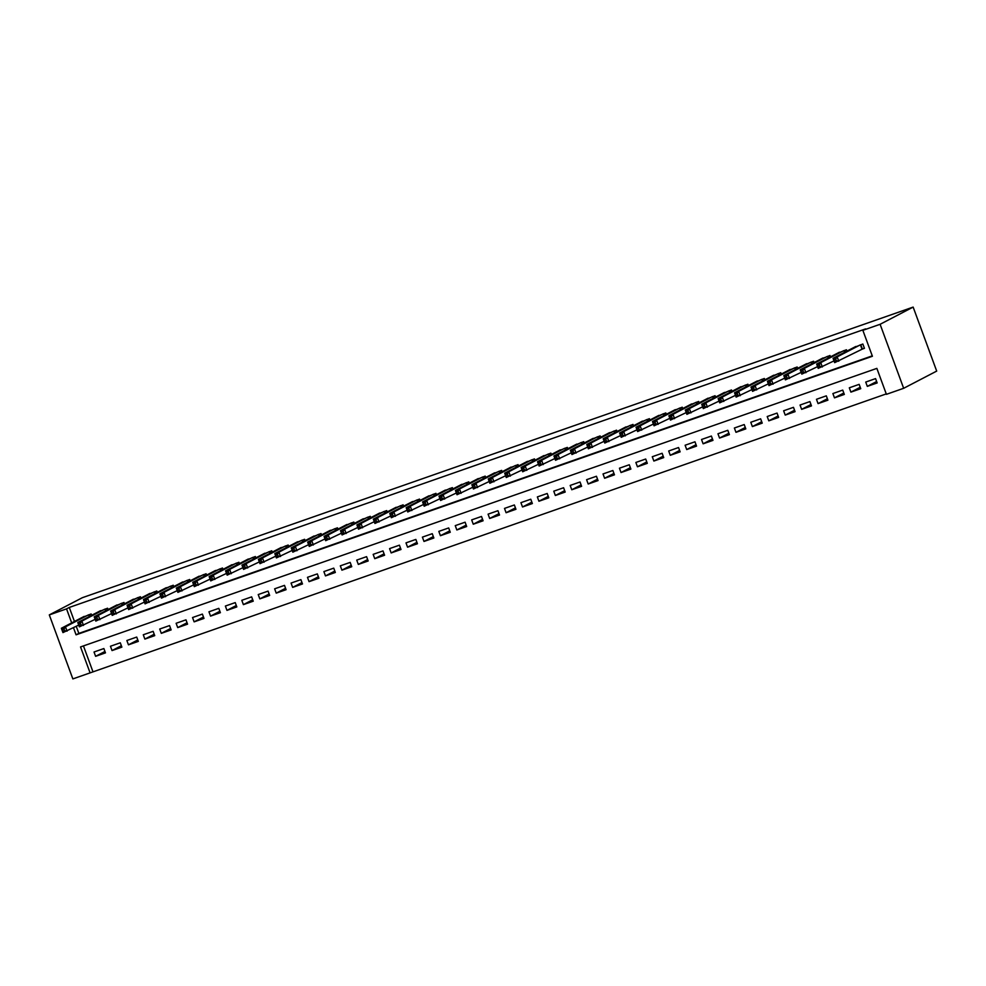 <?xml version="1.0" encoding="UTF-8"?>
<svg xmlns="http://www.w3.org/2000/svg" width="986" height="986" viewBox="0 0 986 986"><rect width="100%" height="100%" fill="white"/><g stroke="black" fill="none" stroke-linecap="round" stroke-linejoin="round"><path stroke-width="1.48" d="M90.083 672.883L72.853 678.91L49.3 614.907L82.343 597.701L913.147 307.09L936.7 371.093L903.657 388.299L886.414 394.326L876.862 368.382L80.544 646.927L90.083 672.883L886.266 393.907M91.649 615.301L91.143 613.958L81.444 617.815M108.066 609.558L107.573 608.214L97.873 612.072M124.482 603.814L123.989 602.471L114.29 606.328M140.899 598.071L140.406 596.727L130.707 600.585M157.316 592.327L156.823 590.984L147.124 594.841M173.746 586.584L173.24 585.24L163.54 589.098M190.162 580.84L189.657 579.497L179.957 583.355M206.579 575.097L206.086 573.753L196.387 577.611M222.996 569.353L222.503 568.01L212.803 571.868M239.413 563.622L238.92 562.266L229.22 566.124M255.842 557.879L255.337 556.523L245.637 560.381M272.259 552.135L271.754 550.78L262.054 554.637M288.676 546.392L288.183 545.036L278.471 548.894M305.093 540.648L304.6 539.293L294.9 543.15M321.51 534.905L321.017 533.549L311.317 537.407M337.927 529.162L337.434 527.806L327.734 531.664M354.356 523.418L353.851 522.062L344.151 525.92M370.773 517.675L370.268 516.319L360.568 520.177M387.19 511.931L386.697 510.575L376.997 514.433M403.607 506.188L403.114 504.832L393.414 508.69M420.024 500.444L419.531 499.089L409.831 502.946M436.441 494.701L435.948 493.345L426.248 497.203M452.87 488.957L452.364 487.602L442.665 491.459M469.287 483.214L468.781 481.858L459.082 485.716M485.704 477.47L485.211 476.115L475.511 479.972M502.12 471.727L501.627 470.371L491.928 474.229M518.537 465.984L518.044 464.628L508.345 468.486M534.967 460.24L534.461 458.884L524.762 462.742M551.384 454.497L550.878 453.141L541.178 456.999M567.8 448.753L567.307 447.397L557.595 451.255M584.217 443.01L583.724 441.654L574.025 445.512M600.634 437.266L600.141 435.911L590.441 439.768M617.051 431.523L616.558 430.167L606.858 434.025M633.48 425.779L632.975 424.424L623.275 428.281M649.897 420.036L649.392 418.68L639.692 422.538M666.314 414.293L665.821 412.937L656.121 416.795M682.731 408.549L682.238 407.193L672.538 411.051M699.148 402.806L698.655 401.45L688.955 405.308M715.565 397.062L715.072 395.706L705.372 399.564M731.994 391.319L731.489 389.963L721.789 393.821M748.411 385.575L747.906 384.22L738.206 388.077M764.828 379.832L764.335 378.476L754.635 382.334M781.245 374.088L780.752 372.733L771.052 376.59M797.662 368.345L797.169 366.989L787.469 370.847M814.091 362.601L813.586 361.246L803.886 365.103M830.508 356.858L830.002 355.502L820.303 359.36M846.925 351.115L846.432 349.759L836.732 353.617M876.64 381.52L867.31 386.376L877.17 382.938L875.568 378.612L865.72 382.063L867.31 386.376M860.223 387.264L850.893 392.12L860.741 388.681L859.151 384.355L849.303 387.806L850.893 392.12M843.806 393.007L834.476 397.863L844.324 394.425L842.734 390.099L832.887 393.55L834.476 397.863M827.39 398.751L818.06 403.607L827.907 400.168L826.317 395.842L816.47 399.293L818.06 403.607M810.973 404.494L801.643 409.35L811.49 405.912L809.9 401.585L800.04 405.036L801.643 409.35M794.556 410.238L785.213 415.094L795.073 411.655L793.483 407.329L783.623 410.78L785.213 415.094M778.127 415.981L768.797 420.837L778.644 417.398L777.054 413.072L767.207 416.523L768.797 420.837M761.71 421.725L752.38 426.581L762.227 423.142L760.637 418.816L750.79 422.267L752.38 426.581M745.293 427.468L735.963 432.324L745.81 428.885L744.22 424.559L734.373 428.01L735.963 432.324M728.876 433.211L719.546 438.067L729.393 434.629L727.804 430.303L717.956 433.754L719.546 438.067M712.459 438.955L703.117 443.811L712.977 440.372L711.387 436.046L701.527 439.497L703.117 443.811M696.03 444.698L686.7 449.554L696.56 446.116L694.97 441.79L685.11 445.241L686.7 449.554M679.613 450.442L670.283 455.298L680.13 451.859L678.541 447.533L668.693 450.984L670.283 455.298M663.196 456.185L653.866 461.041L663.714 457.603L662.124 453.277L652.276 456.728L653.866 461.041M646.779 461.929L637.449 466.785L647.297 463.346L645.707 459.02L635.859 462.459L637.449 466.785M630.362 467.672L621.032 472.528L630.88 469.089L629.29 464.763L619.442 468.202L621.032 472.528M613.945 473.416L604.603 478.272L614.463 474.833L612.873 470.507L603.013 473.946L604.603 478.272M597.516 479.159L588.186 484.015L598.046 480.576L596.444 476.25L586.596 479.689L588.186 484.015M581.099 484.902L571.769 489.759L581.617 486.32L580.027 481.994L570.179 485.432L571.769 489.759M564.682 490.646L555.352 495.502L565.2 492.063L563.61 487.737L553.762 491.176L555.352 495.502M548.265 496.389L538.935 501.245L548.783 497.807L547.193 493.481L537.345 496.919L538.935 501.245M531.848 502.133L522.518 506.989L532.366 503.55L530.776 499.224L520.916 502.663L522.518 506.989M515.431 507.876L506.089 512.732L515.949 509.294L514.359 504.968L504.499 508.406L506.089 512.732M499.002 513.62L489.672 518.476L499.52 515.037L497.93 510.711L488.082 514.15L489.672 518.476M482.585 519.363L473.255 524.219L483.103 520.781L481.513 516.454L471.665 519.893L473.255 524.219M466.168 525.107L456.838 529.963L466.686 526.524L465.096 522.198L455.249 525.637L456.838 529.963M449.752 530.85L440.422 535.706L450.269 532.267L448.679 527.941L438.832 531.38L440.422 535.706M433.335 536.594L423.992 541.45L433.852 538.011L432.262 533.685L422.402 537.124L423.992 541.45M416.905 542.337L407.575 547.193L417.435 543.754L415.845 539.428L405.985 542.867L407.575 547.193M400.489 548.08L391.159 552.936L401.006 549.498L399.416 545.172L389.569 548.61L391.159 552.936M384.072 553.824L374.742 558.68L384.589 555.241L382.999 550.915L373.152 554.354L374.742 558.68M367.655 559.567L358.325 564.423L368.172 560.985L366.582 556.659L356.735 560.097L358.325 564.423M351.238 565.311L341.908 570.167L351.755 566.728L350.166 562.402L340.306 565.841L341.908 570.167M334.821 571.054L325.479 575.91L335.339 572.472L333.749 568.146L323.889 571.584L325.479 575.91M318.392 576.798L309.062 581.654L318.922 578.215L317.319 573.889L307.472 577.328L309.062 581.654M301.975 582.541L292.645 587.397L302.492 583.958L300.903 579.632L291.055 583.071L292.645 587.397M285.558 588.285L276.228 593.141L286.076 589.702L284.486 585.376L274.638 588.815L276.228 593.141M269.141 594.028L259.811 598.884L269.659 595.445L268.069 591.119L258.221 594.558L259.811 598.884M252.724 599.771L243.394 604.628L253.242 601.189L251.652 596.863L241.792 600.301L243.394 604.628M236.307 605.515L226.965 610.371L236.825 606.932L235.235 602.606L225.375 606.045L226.965 610.371M219.878 611.258L210.548 616.114L220.396 612.676L218.806 608.35L208.958 611.788L210.548 616.114M203.461 617.002L194.131 621.858L203.979 618.419L202.389 614.093L192.541 617.532L194.131 621.858M187.044 622.745L177.714 627.601L187.562 624.163L185.972 619.837L176.124 623.275L177.714 627.601M170.627 628.489L161.297 633.345L171.145 629.906L169.555 625.58L159.707 629.019L161.297 633.345M154.21 634.232L144.868 639.088L154.728 635.65L153.138 631.323L143.278 634.762L144.868 639.088M137.781 639.976L128.451 644.832L138.311 641.393L136.721 637.067L126.861 640.506L128.451 644.832M121.364 645.719L112.034 650.575L121.882 647.136L120.292 642.81L110.444 646.249L112.034 650.575M83.453 645.916L92.844 671.441M103.875 648.554L94.027 651.992L95.617 656.319L105.465 652.868L103.875 648.554M73.506 627.799L76.082 634.824L872.413 356.266L862.861 330.322L865.622 328.893L69.291 607.438L74.455 621.451M76.255 626.369L78.843 633.394L872.253 355.86M861.567 349.34L864.439 348.341L862.849 344.015L853.149 347.873M49.3 614.907L66.543 608.88L71.695 622.893M69.291 607.438L66.543 608.88M862.861 330.322L880.104 324.295L913.147 307.09M903.657 388.299L880.104 324.295M78.843 633.394L76.082 634.824M104.947 651.463L95.617 656.319M864.352 348.107L834.661 362.651L833.059 358.325L855.873 346.456M834.057 359.57L833.059 358.325L837.176 356.895L838.766 361.221L836.338 360.716L835.697 358.99L834.057 359.57L834.698 361.295L836.338 360.716M859.977 345.026L837.176 356.895L835.697 358.99M834.661 362.651L834.698 361.295M834.008 360.888L818.232 368.394L816.642 364.068L839.443 352.199M817.64 365.313L816.642 364.068L820.746 362.638L822.336 366.965L819.921 366.459L819.28 364.734L817.64 365.313L818.269 367.038L819.921 366.459M843.548 350.769L820.746 362.638L819.28 364.734M818.232 368.394L818.269 367.038M817.591 366.632L801.815 374.138L800.225 369.812L823.027 357.943M801.224 371.056L800.225 369.812L804.329 368.382L805.919 372.708L803.504 372.203L802.863 370.477L801.224 371.056L801.852 372.782L803.504 372.203M827.131 356.513L804.329 368.382L802.863 370.477M801.815 374.138L801.852 372.782M801.174 372.375L785.398 379.881L783.808 375.555L806.61 363.686M784.794 376.8L783.808 375.555L787.913 374.125L789.503 378.451L787.074 377.946L786.446 376.221L784.794 376.8L785.435 378.525L787.074 377.946M810.714 362.256L787.913 374.125L786.446 376.221M785.398 379.881L785.435 378.525M784.745 378.119L768.981 385.625L767.391 381.299L790.193 369.43M768.377 382.543L767.391 381.299L771.496 379.869L773.086 384.195L770.658 383.69L770.029 381.964L768.377 382.543L769.018 384.269L770.658 383.69M794.297 368L771.496 379.869L770.029 381.964M768.981 385.625L769.018 384.269M768.328 383.862L752.564 391.368L750.975 387.042L773.776 375.173M751.961 388.287L750.975 387.042L755.079 385.612L756.669 389.926L754.241 389.433L753.6 387.708L751.961 388.287L752.601 390.012L754.241 389.433M777.88 373.743L755.079 385.612L753.6 387.708M752.564 391.368L752.601 390.012M751.911 389.606L736.148 397.111L734.545 392.785L757.347 380.916M735.544 394.03L734.545 392.785L738.65 391.356L740.252 395.669L737.824 395.176L737.183 393.451L735.544 394.03L736.185 395.756L737.824 395.176M761.463 379.487L738.65 391.356L737.183 393.451M736.148 397.111L736.185 395.756M735.494 395.349L719.718 402.855L718.128 398.529L740.93 386.66M719.127 399.774L718.128 398.529L722.233 397.099L723.823 401.413L721.407 400.92L720.766 399.194L719.127 399.774L719.755 401.499L721.407 400.92M745.034 385.23L722.233 397.099L720.766 399.194M719.718 402.855L719.755 401.499M719.077 401.092L703.301 408.598L701.712 404.272L724.513 392.403M702.71 405.517L701.712 404.272L705.816 402.843L707.406 407.156L704.978 406.663L704.349 404.938L702.71 405.517L703.338 407.243L704.978 406.663M728.617 390.974L705.816 402.843L704.349 404.938M703.301 408.598L703.338 407.243M702.648 406.836L686.885 414.342L685.295 410.016L708.096 398.147M686.281 411.261L685.295 410.016L689.399 408.586L690.989 412.9L688.561 412.407L687.932 410.681L686.281 411.261L686.922 412.986L688.561 412.407M712.2 396.717L689.399 408.586L687.932 410.681M686.885 414.342L686.922 412.986M686.231 412.579L670.468 420.085L668.878 415.759L691.679 403.89M669.864 417.004L668.878 415.759L672.982 414.33L674.572 418.643L672.144 418.15L671.503 416.425L669.864 417.004L670.505 418.73L672.144 418.15M695.783 402.461L672.982 414.33L671.503 416.425M670.468 420.085L670.505 418.73M669.814 418.323L654.051 425.829L652.461 421.503L675.262 409.634M653.447 422.748L652.461 421.503L656.565 420.073L658.155 424.387L655.727 423.894L655.086 422.168L653.447 422.748L654.088 424.473L655.727 423.894M679.366 408.192L656.565 420.073L655.086 422.168M654.051 425.829L654.088 424.473M653.398 424.066L637.622 431.572L636.032 427.246L658.833 415.377M637.03 428.491L636.032 427.246L640.136 425.816L641.726 430.13L639.31 429.637L638.669 427.912L637.03 428.491L637.671 430.216L639.31 429.637M662.937 413.935L640.136 425.816L638.669 427.912M637.622 431.572L637.671 430.216M636.981 429.81L621.205 437.316L619.615 432.99L642.416 421.121M620.613 434.234L619.615 432.99L623.719 431.56L625.309 435.874L622.893 435.381L622.252 433.655L620.613 434.234L621.242 435.96L622.893 435.381M646.52 419.679L623.719 431.56L622.252 433.655M621.205 437.316L621.242 435.96M620.564 435.553L604.788 443.059L603.198 438.733L625.999 426.864M604.196 439.978L603.198 438.733L607.302 437.303L608.892 441.617L606.464 441.124L605.835 439.399L604.196 439.978L604.825 441.703L606.464 441.124M630.103 425.422L607.302 437.303L605.835 439.399M604.788 443.059L604.825 441.703M604.135 441.297L588.371 448.803L586.781 444.476L609.582 432.607M587.767 445.721L586.781 444.476L590.885 443.047L592.475 447.361L590.047 446.868L589.418 445.142L587.767 445.721L588.408 447.447L590.047 446.868M613.686 431.165L590.885 443.047L589.418 445.142M588.371 448.803L588.408 447.447M587.718 447.04L571.954 454.546L570.364 450.22L593.165 438.351M571.35 451.465L570.364 450.22L574.468 448.79L576.058 453.104L573.63 452.611L572.989 450.885L571.35 451.465L571.991 453.19L573.63 452.611M597.269 436.909L574.468 448.79L572.989 450.885M571.954 454.546L571.991 453.19M571.301 452.784L555.537 460.289L553.935 455.963L576.748 444.094M554.933 457.208L553.935 455.963L558.051 454.534L559.641 458.847L557.213 458.354L556.572 456.629L554.933 457.208L555.574 458.934L557.213 458.354M580.853 442.652L558.051 454.534L556.572 456.629M555.537 460.289L555.574 458.934M554.884 458.527L539.108 466.033L537.518 461.707L560.319 449.838M538.516 462.952L537.518 461.707L541.622 460.277L543.212 464.591L540.796 464.098L540.155 462.372L538.516 462.952L539.145 464.677L540.796 464.098M564.423 448.396L541.622 460.277L540.155 462.372M539.108 466.033L539.145 464.677M538.467 464.27L522.691 471.776L521.101 467.45L543.902 455.581M522.099 468.695L521.101 467.45L525.205 466.021L526.795 470.334L524.379 469.841L523.739 468.116L522.099 468.695L522.728 470.421L524.379 469.841M548.006 454.139L525.205 466.021L523.739 468.116M522.691 471.776L522.728 470.421M522.05 470.014L506.274 477.52L504.684 473.194L527.485 461.325M505.67 474.439L504.684 473.194L508.788 471.752L510.378 476.078L507.95 475.585L507.322 473.859L505.67 474.439L506.311 476.164L507.95 475.585M531.59 459.883L508.788 471.752L507.322 473.859M506.274 477.52L506.311 476.164M505.621 475.757L489.857 483.263L488.267 478.937L511.068 467.068M489.253 480.182L488.267 478.937L492.371 477.495L493.961 481.821L491.533 481.328L490.905 479.603L489.253 480.182L489.894 481.907L491.533 481.328M515.173 465.626L492.371 477.495L490.905 479.603M489.857 483.263L489.894 481.907M489.204 481.501L473.44 489.007L471.85 484.681L494.652 472.812M472.836 485.925L471.85 484.681L475.955 483.239L477.544 487.565L475.116 487.072L474.476 485.346L472.836 485.925L473.477 487.651L475.116 487.072M498.756 471.37L475.955 483.239L474.476 485.346M473.44 489.007L473.477 487.651M472.787 487.244L457.011 494.75L455.421 490.424L478.222 478.555M456.419 491.669L455.421 490.424L459.525 488.982L461.128 493.308L458.7 492.815L458.059 491.09L456.419 491.669L457.06 493.394L458.7 492.815M482.327 477.113L459.525 488.982L458.059 491.09M457.011 494.75L457.06 493.394M456.37 492.988L440.594 500.494L439.004 496.168L461.805 484.299M440.002 497.412L439.004 496.168L443.108 494.725L444.698 499.052L442.283 498.559L441.642 496.833L440.002 497.412L440.631 499.138L442.283 498.559M465.91 482.857L443.108 494.725L441.642 496.833M440.594 500.494L440.631 499.138M439.953 498.731L424.177 506.237L422.587 501.911L445.389 490.042M423.586 503.156L422.587 501.911L426.691 500.469L428.281 504.795L425.853 504.302L425.225 502.577L423.586 503.156L424.214 504.881L425.853 504.302M449.493 488.6L426.691 500.469L425.225 502.577M424.177 506.237L424.214 504.881M423.524 504.475L407.76 511.98L406.17 507.654L428.972 495.785M407.156 508.887L406.17 507.654L410.275 506.212L411.865 510.538L409.436 510.045L408.808 508.32L407.156 508.887L407.797 510.625L409.436 510.045M433.076 494.343L410.275 506.212L408.808 508.32M407.76 511.98L407.797 510.625M407.107 510.218L391.343 517.724L389.753 513.398L412.555 501.529M390.739 514.63L389.753 513.398L393.858 511.956L395.448 516.282L393.02 515.789L392.379 514.063L390.739 514.63L391.38 516.368L393.02 515.789M416.659 500.087L393.858 511.956L392.379 514.063M391.343 517.724L391.38 516.368M390.69 515.961L374.926 523.467L373.337 519.141L396.138 507.272M374.323 520.374L373.337 519.141L377.441 517.699L379.031 522.025L376.603 521.532L375.962 519.807L374.323 520.374L374.963 522.112L376.603 521.532M400.242 505.83L377.441 517.699L375.962 519.807M374.926 523.467L374.963 522.112M374.273 521.705L358.497 529.211L356.907 524.885L379.709 513.016M357.906 526.117L356.907 524.885L361.012 523.443L362.601 527.769L360.186 527.276L359.545 525.55L357.906 526.117L358.547 527.855L360.186 527.276M383.813 511.574L361.012 523.443L359.545 525.55M358.497 529.211L358.547 527.855M357.856 527.448L342.08 534.954L340.49 530.628L363.292 518.759M341.489 531.861L340.49 530.628L344.595 529.186L346.185 533.512L343.769 533.019L343.128 531.294L341.489 531.861L342.117 533.599L343.769 533.019M367.396 517.317L344.595 529.186L343.128 531.294M342.08 534.954L342.117 533.599M341.439 533.192L325.663 540.698L324.074 536.372L346.875 524.503M325.072 537.604L324.074 536.372L328.178 534.93L329.768 539.256L327.34 538.763L326.711 537.037L325.072 537.604L325.7 539.342L327.34 538.763M350.979 523.061L328.178 534.93L326.711 537.037M325.663 540.698L325.7 539.342M325.01 538.935L309.247 546.441L307.657 542.115L330.458 530.246M308.643 543.348L307.657 542.115L311.761 540.673L313.351 544.999L310.923 544.506L310.294 542.781L308.643 543.348L309.284 545.085L310.923 544.506M334.562 528.804L311.761 540.673L310.294 542.781M309.247 546.441L309.284 545.085M308.593 544.679L292.83 552.185L291.24 547.859L314.041 535.99M292.226 549.091L291.24 547.859L295.344 546.417L296.934 550.743L294.506 550.25L293.865 548.524L292.226 549.091L292.867 550.829L294.506 550.25M318.145 534.548L295.344 546.417L293.865 548.524M292.83 552.185L292.867 550.829M292.176 550.422L276.413 557.928L274.811 553.602L297.624 541.733M275.809 554.835L274.811 553.602L278.915 552.16L280.517 556.486L278.089 555.993L277.448 554.268L275.809 554.835L276.45 556.572L278.089 555.993M301.728 540.291L278.915 552.16L277.448 554.268M276.413 557.928L276.45 556.572M275.76 556.166L259.984 563.672L258.394 559.345L281.195 547.476M259.392 560.578L258.394 559.345L262.498 557.903L264.088 562.23L261.672 561.737L261.031 560.011L259.392 560.578L260.021 562.316L261.672 561.737M285.299 546.034L262.498 557.903L261.031 560.011M259.984 563.672L260.021 562.316M259.343 561.909L243.567 569.415L241.977 565.089L264.778 553.22M242.975 566.321L241.977 565.089L246.081 563.647L247.671 567.973L245.255 567.48L244.614 565.754L242.975 566.321L243.604 568.059L245.255 567.48M268.882 551.778L246.081 563.647L244.614 565.754M243.567 569.415L243.604 568.059M242.926 567.653L227.15 575.158L225.56 570.832L248.361 558.963M226.546 572.065L225.56 570.832L229.664 569.39L231.254 573.716L228.826 573.223L228.197 571.498L226.546 572.065L227.187 573.803L228.826 573.223M252.465 557.521L229.664 569.39L228.197 571.498M227.15 575.158L227.187 573.803M226.497 573.396L210.733 580.902L209.143 576.576L231.944 564.707M210.129 577.808L209.143 576.576L213.247 575.134L214.837 579.46L212.409 578.967L211.78 577.241L210.129 577.808L210.77 579.546L212.409 578.967M236.048 563.265L213.247 575.134L211.78 577.241M210.733 580.902L210.77 579.546M210.08 579.139L194.316 586.645L192.726 582.319L215.527 570.45M193.712 583.552L192.726 582.319L196.83 580.877L198.42 585.203L195.992 584.71L195.351 582.985L193.712 583.552L194.353 585.29L195.992 584.71M219.631 569.008L196.83 580.877L195.351 582.985M194.316 586.645L194.353 585.29M193.663 584.883L177.887 592.389L176.297 588.063L199.098 576.194M177.295 589.295L176.297 588.063L180.401 586.621L182.003 590.947L179.575 590.454L178.934 588.728L177.295 589.295L177.936 591.033L179.575 590.454M203.202 574.752L180.401 586.621L178.934 588.728M177.887 592.389L177.936 591.033M177.246 590.626L161.47 598.132L159.88 593.806L182.681 581.937M160.878 595.039L159.88 593.806L163.984 592.364L165.574 596.69L163.158 596.197L162.517 594.472L160.878 595.039L161.507 596.776L163.158 596.197M186.785 580.495L163.984 592.364L162.517 594.472M161.47 598.132L161.507 596.776M160.829 596.357L145.053 603.876L143.463 599.55L166.264 587.681M144.461 600.782L143.463 599.55L147.567 598.108L149.157 602.434L146.729 601.941L146.101 600.215L144.461 600.782L145.09 602.52L146.729 601.941M170.368 586.239L147.567 598.108L146.101 600.215M145.053 603.876L145.09 602.52M144.4 602.101L128.636 609.619L127.046 605.293L149.847 593.424M128.032 606.526L127.046 605.293L131.15 603.851L132.74 608.177L130.312 607.684L129.684 605.959L128.032 606.526L128.673 608.263L130.312 607.684M153.952 591.982L131.15 603.851L129.684 605.959M128.636 609.619L128.673 608.263M127.983 607.844L112.219 615.363L110.629 611.037L133.43 599.168M111.615 612.269L110.629 611.037L114.733 609.595L116.323 613.921L113.895 613.428L113.254 611.702L111.615 612.269L112.256 614.007L113.895 613.428M137.535 597.726L114.733 609.595L113.254 611.702M112.219 615.363L112.256 614.007M111.566 613.588L95.802 621.106L94.212 616.78L117.014 604.911M95.198 618.012L94.212 616.78L98.317 615.338L99.906 619.664L97.478 619.171L96.838 617.446L95.198 618.012L95.839 619.75L97.478 619.171M121.118 603.469L98.317 615.338L96.838 617.446M95.802 621.106L95.839 619.75M95.149 619.331L79.373 626.85L77.783 622.523L100.584 610.654M78.781 623.756L77.783 622.523L81.887 621.081L83.477 625.407L81.062 624.914L80.421 623.189L78.781 623.756L79.422 625.494L81.062 624.914M104.689 609.212L81.887 621.081L80.421 623.189M79.373 626.85L79.422 625.494M78.732 625.075L62.956 632.593L61.366 628.267L84.167 616.398M62.364 629.499L61.366 628.267L65.47 626.825L67.06 631.151L64.645 630.658L64.004 628.932L62.364 629.499L62.993 631.237L64.645 630.658M88.272 614.956L65.47 626.825L64.004 628.932M62.956 632.593L62.993 631.237M860.778 344.743L862.331 348.97M860.433 344.853L861.998 349.118M844.349 350.486L844.965 352.138M844.016 350.597L844.645 352.298M827.932 356.229L828.536 357.881M827.599 356.34L828.228 358.041M811.515 361.973L812.119 363.624M811.182 362.084L811.798 363.785M795.098 367.716L795.702 369.368M794.765 367.827L795.382 369.528M778.681 373.46L779.285 375.111M778.336 373.571L778.965 375.272M762.252 379.203L762.868 380.855M761.919 379.314L762.548 381.015M745.835 384.947L746.451 386.598M745.502 385.058L746.131 386.758M729.418 390.69L730.022 392.342M729.085 390.801L729.714 392.502M713.001 396.434L713.605 398.085M712.668 396.545L713.285 398.245M696.584 402.177L697.188 403.829M696.252 402.288L696.868 403.989M680.167 407.921L680.771 409.572M679.822 408.031L680.451 409.732M663.738 413.664L664.354 415.316M663.405 413.775L664.034 415.476M647.321 419.407L647.938 421.059M646.989 419.518L647.617 421.219M630.904 425.151L631.508 426.802M630.572 425.262L631.2 426.963M614.488 430.894L615.091 432.546M614.155 431.005L614.771 432.706M598.071 436.638L598.675 438.289M597.726 436.749L598.354 438.45M581.654 442.381L582.258 444.033M581.309 442.492L581.937 444.193M565.225 448.125L565.841 449.776M564.892 448.236L565.52 449.936M548.808 453.868L549.412 455.52M548.475 453.979L549.103 455.68M532.391 459.612L532.995 461.263M532.058 459.722L532.674 461.423M515.974 465.355L516.578 467.007M515.641 465.466L516.257 467.167M499.557 471.098L500.161 472.75M499.212 471.209L499.84 472.91M483.128 476.842L483.744 478.493M482.795 476.953L483.423 478.654M466.711 482.585L467.327 484.237M466.378 482.696L467.007 484.397M450.294 488.329L450.898 489.98M449.961 488.44L450.59 490.141M433.877 494.072L434.481 495.724M433.544 494.183L434.16 495.884M417.46 499.816L418.064 501.467M417.127 499.927L417.744 501.627M401.043 505.559L401.647 507.211M400.698 505.67L401.327 507.371M384.614 511.303L385.23 512.942M384.281 511.414L384.91 513.114M368.197 517.046L368.801 518.685M367.864 517.157L368.493 518.858M351.78 522.79L352.384 524.429M351.447 522.9L352.076 524.601M335.363 528.533L335.967 530.172M335.03 528.644L335.647 530.345M318.946 534.276L319.55 535.916M318.601 534.387L319.23 536.088M302.529 540.02L303.133 541.659M302.184 540.131L302.813 541.832M286.1 545.763L286.716 547.403M285.767 545.874L286.396 547.575M269.683 551.507L270.287 553.146M269.351 551.618L269.979 553.319M253.266 557.25L253.87 558.889M252.934 557.361L253.55 559.062M236.85 562.994L237.453 564.633M236.517 563.105L237.133 564.805M220.433 568.737L221.037 570.376M220.088 568.848L220.716 570.549M204.003 574.481L204.62 576.12M203.671 574.591L204.299 576.292M187.586 580.224L188.203 581.863M187.254 580.335L187.882 582.036M171.17 585.967L171.774 587.607M170.837 586.078L171.465 587.779M154.753 591.699L155.357 593.35M154.42 591.822L155.036 593.523M138.336 597.442L138.94 599.094M138.003 597.565L138.619 599.266M121.919 603.185L122.523 604.837M121.574 603.309L122.202 605.01M105.49 608.929L106.106 610.58M105.157 609.052L105.785 610.753M89.073 614.672L89.677 616.324M88.74 614.796L89.369 616.496"/></g></svg>
